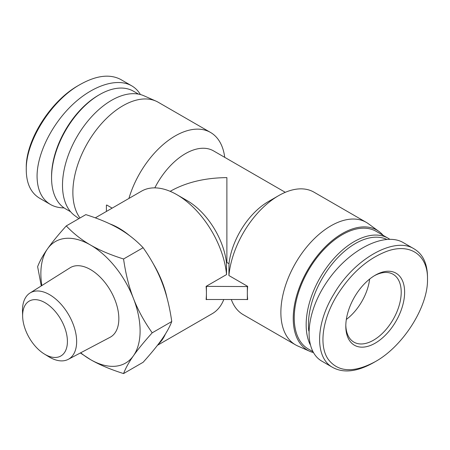 <?xml version="1.0" encoding="UTF-8"?>
<svg xmlns="http://www.w3.org/2000/svg" width="450" height="450" viewBox="0 0 450 450"><rect width="100%" height="100%" fill="white"/><g stroke="black" fill="none" stroke-linecap="round" stroke-linejoin="round"><path stroke-width="0.67" d="M44.297 353.981L48.69 356.681A38.295 22.112 -120 0 0 68.288 359.331A38.295 22.112 -120 0 0 76.646 341.567A38.295 22.112 -120 0 0 59.653 302.732A38.295 22.112 -120 0 0 29.998 293.017A38.295 22.112 -120 0 0 22.5 311.31L22.641 316.468A31.669 18.281 60 0 1 44.663 302.49A31.669 18.281 60 0 1 67.416 341.483A31.669 18.281 60 0 1 44.297 353.981A31.669 18.281 60 0 1 22.641 316.468M68.288 359.331L110.093 337.286A40.106 23.152 -120 0 0 118.845 318.679A40.106 23.152 -120 0 0 101.047 278.01A40.106 23.152 -120 0 0 69.998 267.834L29.998 293.017M123.564 373.573C110.447 369.428 99.422 364.77 90.489 359.595A70.166 40.511 -120 0 0 133.453 355.759A70.166 40.511 -120 0 0 133.453 298.468C137.914 310.011 144.163 321.457 152.207 332.82C144.163 341.752 137.914 349.397 133.453 355.759C128.964 362.132 125.668 368.072 123.564 373.573L143.117 362.284C151.161 353.351 157.41 345.707 161.871 339.351C166.359 332.978 169.656 327.037 171.759 321.531C169.656 306.743 166.359 293.586 161.871 282.06C157.41 270.517 151.161 259.065 143.117 247.708C135.939 240.131 127.867 233.769 118.901 228.611C109.969 223.431 98.944 218.773 85.826 214.627L66.274 225.917C73.451 233.494 81.523 239.856 90.489 245.014A70.166 40.511 -120 0 0 47.52 248.856A70.166 40.511 -120 0 0 41.85 285.553M80.674 352.8A70.166 40.511 -120 0 0 90.489 359.595L80.353 352.969M41.265 285.924L37.631 266.67C39.735 261.169 43.031 255.229 47.52 248.856C51.981 242.494 58.23 234.849 66.274 225.917M90.489 245.014C99.422 250.189 110.447 254.852 123.564 258.992C125.668 273.786 128.964 286.942 133.453 298.468A70.166 40.511 -120 0 0 90.489 245.014M171.759 321.531L152.207 332.82M143.117 247.708L123.564 258.992M369.652 279.056A39.184 22.624 -60 0 1 346.331 319.449A39.184 22.624 120 0 0 369.652 279.056M206.421 286.554L206.421 293.119A70.729 40.832 -120 0 0 206.1 286.369L247.343 286.554L247.343 293.119A70.729 40.832 120 0 0 247.669 299.492L206.1 299.492A70.729 40.832 -120 0 0 206.421 293.119L206.421 299.678M206.1 286.369L226.558 274.556L226.474 262.693L226.884 262.457L228.994 263.678L228.909 275.541L247.669 286.369A70.729 40.832 120 0 0 247.343 293.119L247.343 299.678M106.403 211.449L106.403 205.183L106.723 204.998L112.151 208.131M247.343 286.554L247.669 286.369M313.369 352.569A69.322 40.022 -60 0 1 309.803 351.321L297.776 345.999A70.729 40.832 -60 0 1 295.521 344.852A70.729 40.832 -60 0 1 295.521 263.183A70.729 40.832 -60 0 1 366.249 222.351A70.729 40.832 -60 0 1 368.37 223.729L378.99 231.486A69.322 40.022 -60 0 1 383.152 235.361M228.909 275.541A70.729 40.832 -60 0 1 278.601 195.666A70.729 40.832 -60 0 1 313.965 192.161L366.249 222.351M295.521 344.852L243.236 314.668A70.729 40.832 -60 0 1 231.373 299.678M228.994 263.678A56.261 32.484 -60 0 1 268.369 201.572L278.601 195.666M154.822 187.869A56.261 32.484 -60 0 1 213.525 150.879L285.3 192.319M170.173 191.334L170.623 191.076C186.306 182.312 205.059 177.823 226.884 177.621L226.884 262.457M157.461 345.308L212.237 313.684A70.729 40.832 -120 0 0 223.723 299.678M226.474 262.693A56.261 32.484 -120 0 0 187.099 200.588L176.873 194.681A70.729 40.832 -120 0 0 141.508 191.177L95.304 217.856M226.558 274.556A70.729 40.832 -120 0 0 176.873 194.681M158.293 344.222A70.729 40.832 -120 0 0 165.369 334.086M166.995 297.821A70.729 40.832 -120 0 0 153.214 263.694M129.504 235.581A70.729 40.832 -120 0 0 109.839 223.875M309.803 351.321A69.322 40.022 -60 0 1 307.592 270.152A69.322 40.022 -60 0 1 378.99 231.486M128.908 198.456A70.729 40.832 -60 0 1 210.527 132.446A70.729 40.832 -60 0 1 224.724 157.348M80.004 217.991A70.729 40.832 -60 0 1 90.894 137.588A70.729 40.832 -60 0 1 155.987 101.115A70.729 40.832 -60 0 1 158.243 102.263L210.527 132.446M78.891 218.632L74.779 215.629A69.322 40.022 -60 0 1 76.854 136.941A69.322 40.022 -60 0 1 143.966 95.794L155.987 101.115M140.4 94.545C138.184 90.81 135.287 87.902 131.709 85.826C117.236 77.451 92.677 85.393 72.079 105.097C51.474 124.785 37.052 154.114 37.063 176.31C37.238 189.776 41.681 199.153 50.4 204.452L39.6 198.214C30.864 192.938 26.421 183.555 26.263 170.078L26.263 170.061C25.543 141.356 51.429 100.316 80.302 84.409C96.486 75.386 110.025 73.778 120.915 79.577L121.59 79.982M80.302 84.409L78.593 85.393C50.468 100.918 25.526 140.664 26.269 168.092L26.263 170.061M50.4 204.452C54.343 206.708 58.899 207.855 64.074 207.894M99.579 94.607L98.443 95.265A66.308 38.284 120 0 0 51.559 176.473L51.559 177.784A67.916 39.212 -60 0 1 99.579 94.607A67.916 39.212 -60 0 1 133.537 91.243L138.527 94.123M70.611 211.753L65.621 208.873A67.916 39.212 -60 0 1 51.559 177.784M427.5 277.037C427.348 263.559 422.899 254.177 414.163 248.901C394.504 236.126 354.302 258.739 333.928 294.007C315.281 324.214 314.764 357.992 332.859 367.521C343.749 373.348 357.3 371.734 373.511 362.672L375.216 361.688C353.751 373.179 338.034 372.319 328.061 359.1C318.791 345.6 322.374 319.444 336.797 295.751C350.702 273.572 367.397 258.744 386.899 251.28C410.237 242.764 427.933 255.099 427.5 279.006L427.5 279.017C428.248 306.422 403.318 346.179 375.216 361.688M404.623 292.213A41.591 24.013 120 0 0 375.21 275.237A41.591 24.013 120 0 0 345.803 326.177A41.591 24.013 120 0 0 375.216 343.153A41.591 24.013 120 0 0 404.623 292.213M332.848 367.521L322.054 361.288C302.884 350.556 305.291 313.127 327.184 281.475C348.795 249.654 384.519 231.458 403.369 242.662L414.163 248.901M374.349 275.749A39.184 22.624 -60 0 1 393.098 274.281A39.184 22.624 -60 0 1 401.214 292.213A39.184 22.624 -60 0 1 384.109 331.644A39.184 22.624 -60 0 1 353.919 342.141A39.184 22.624 -60 0 1 345.814 325.17M308.762 330.969A66.308 38.284 -60 0 1 333.72 262.131A66.308 38.284 -60 0 1 386.634 239.338M389.694 239.22A67.916 39.212 120 0 0 388.142 238.241A67.916 39.212 120 0 0 327.257 266.687A67.916 39.212 120 0 0 310.05 344.391M312.812 351.591L308.295 348.981A67.916 39.212 -60 0 1 308.295 270.557A67.916 39.212 -60 0 1 376.206 231.351L388.142 238.241M131.715 85.826L120.915 79.594M427.5 277.048L427.5 279.017"/></g></svg>
